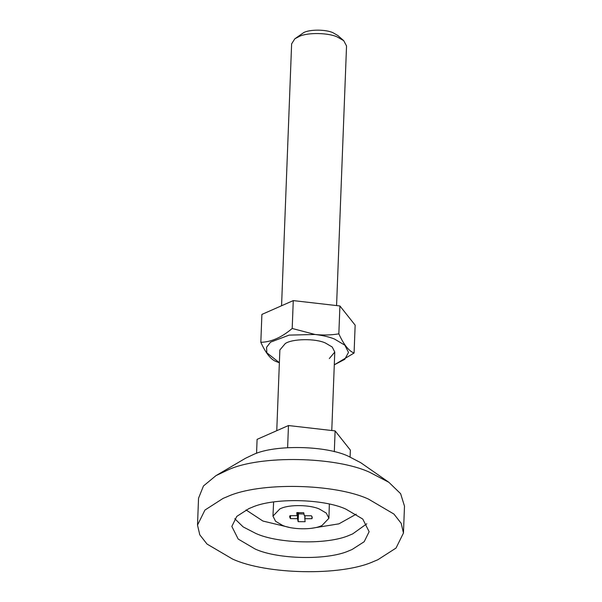 <?xml version="1.0" encoding="UTF-8"?>
<svg xmlns="http://www.w3.org/2000/svg" width="602" height="602" viewBox="0 0 602 602"><rect width="100%" height="100%" fill="white"/><g stroke="black" fill="none" stroke-linecap="round" stroke-linejoin="round"><path stroke-width="0.9" d="M279.373 362.743L276.062 361.509C270.825 359.522 265.745 353.118 260.824 342.305C271.141 342.071 281.601 337.466 292.196 328.481L315.034 334.471C323.108 335.344 331.047 335.141 338.843 333.847C343.742 344.63 348.821 351.026 354.081 353.035L334.291 364.812L344.75 359.341L348.498 352.388L344.863 345.194L334.501 339.046C329.324 336.939 322.838 335.419 315.034 334.479L289.133 335.111L270.561 342.154L266.573 347.271L266.806 352.772L279.373 362.69M276.762 430.701L279.862 349.973L285.333 343.494C292.602 338.678 315.425 338.301 325.456 343.035L332.236 347.023L334.78 352.08L329.309 358.559M354.081 353.035L355.15 325.155L339.912 305.959L293.264 300.601L261.893 314.425L260.824 342.305M293.264 300.601L292.196 328.481M339.912 305.959L338.843 333.847M403.46 533.018L404.491 506.131L400.623 493.693L388.869 482.3L360.764 462.712L347.851 455.992C325.471 445.615 275.37 444.464 253.818 454.322L245.473 458.288L215.945 475.655L203.461 485.98L198.54 498.215L197.509 525.11L199.781 534.817L207.05 544.08L232.492 559.017C266.061 574.579 341.214 576.31 373.549 561.523L377.838 559.755L396.033 548.061L403.46 533.018L401.188 523.311L393.919 514.048L368.477 499.103C334.908 483.541 259.755 481.811 227.421 496.597L223.124 498.373L204.936 510.067L197.509 525.11M388.869 482.3L369.508 472.216C335.939 456.655 260.786 454.924 228.451 469.711L215.945 475.655M345.811 509.089C323.432 498.712 273.331 497.561 251.779 507.418L248.912 508.6L236.782 516.396L231.83 526.426L238.196 539.068L255.158 549.032C277.537 559.408 327.638 560.56 349.19 550.702L352.057 549.521L364.18 541.725L369.131 531.701L362.773 519.052L345.811 509.089M294.837 38.791L303.732 32.591C309.699 29.31 325.825 29.355 332.921 32.689L337.805 35.488L343.727 40.673L337.21 36.933C328.263 32.786 308.224 32.327 299.6 36.27L294.837 38.791L291.624 43.871L281.563 305.756M298.201 512.543L298.457 513.852L303.98 514.033M304.356 515.688L303.724 512.723L296.771 512.686L297.049 515.651L289.961 515.688L289.615 516.757L290.405 518.593L297.523 518.698L298.156 521.663L305.109 521.701L304.83 518.736L311.919 518.698L312.265 517.63L311.475 515.794L304.356 515.688M312.002 516.531L311.919 518.698M305.033 515.718L304.921 518.713M304.943 515.718L304.83 518.736M304.898 515.718L304.778 518.773M298.457 513.852L298.156 521.663M297.817 512.573L297.584 518.736M297.757 512.58L297.523 518.698M297.659 512.588L297.418 518.676M290.518 515.688L290.405 518.593M297.215 512.633L297.095 515.613M282.466 525.328C291.586 529.557 312.002 530.031 320.791 526.013L321.957 525.531L328.918 518.269L326.322 513.115L319.414 509.051C310.293 504.83 289.878 504.356 281.089 508.374L279.922 508.856L272.962 516.117L275.558 521.272L282.466 525.328M328.918 518.269L329.347 504.115M273.617 501.97L272.962 516.117M336.571 305.575L346.541 45.978L343.727 40.673M256.557 453.329L257.092 439.362L288.471 425.539L335.111 430.897L350.356 450.093L350.093 456.918M335.111 430.897L334.313 451.703M288.471 425.539L287.621 447.662M246.06 509.954L262.916 521.046L289.321 527.39M311.738 528.255L338.941 523.838L356.211 514.183M234.765 518.721L243.163 526.908L255.76 533.417C278.132 543.794 328.233 544.945 349.792 535.088L352.652 533.906L366.799 523.793M331.77 430.513L334.78 352.08"/></g></svg>
